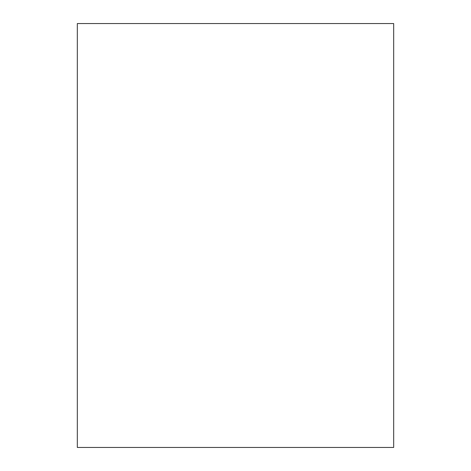 <?xml version="1.0" encoding="UTF-8"?>
<svg xmlns="http://www.w3.org/2000/svg" width="471" height="471" viewBox="0 0 471 471"><rect width="100%" height="100%" fill="white"/><g stroke="black" fill="none" stroke-linecap="round" stroke-linejoin="round"><path stroke-width="0.71" d="M235.5 23.55L393.674 23.55L393.674 447.45L77.326 447.45L77.326 23.55L235.5 23.55"/></g></svg>

